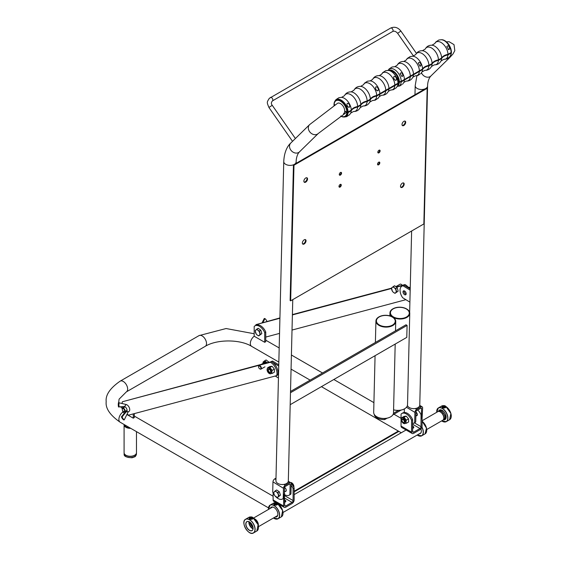 <?xml version="1.0" encoding="UTF-8"?>
<svg xmlns="http://www.w3.org/2000/svg" width="561" height="561" viewBox="0 0 561 561"><rect width="100%" height="100%" fill="white"/><g stroke="black" fill="none" stroke-linecap="round" stroke-linejoin="round"><path stroke-width="0.84" d="M294.146 491.843L398.885 431.374M294.146 491.233L398.359 431.065M443.807 417.875A4.712 2.721 -120 0 0 443.814 417.777A4.712 2.721 -120 0 0 440.483 412.012A4.712 2.721 -120 0 0 440.392 411.963M426.725 429.523L442.783 420.245A4.958 2.861 -120 0 0 443.814 417.98A4.958 2.861 -120 0 0 440.308 411.907L440.308 411.907A4.958 2.861 -120 0 0 437.825 411.662L422.082 420.757M254.294 518.673A4.958 2.861 60 0 1 254.883 518.96A4.958 2.861 60 0 1 258.341 525.685M273.116 492.909L273.116 499.935A2.973 1.718 120 0 0 273.726 501.296L276.391 502.831M273.116 499.935L283.628 506.008A2.973 1.718 120 0 0 284.245 507.368A2.973 1.718 120 0 0 285.731 507.221L292.043 503.582A2.973 1.718 120 0 0 294.146 499.935L294.146 488.021L293.094 488.624L293.094 500.545A1.487 0.856 120 0 1 292.043 502.368L285.731 506.008A1.487 0.856 120 0 1 284.988 506.085A1.487 0.856 120 0 1 284.679 505.398L284.378 493.652M283.628 506.008L283.628 494.087M284.399 492.874A8.92 5.154 60 0 1 284.679 493.484M294.146 488.021A8.92 5.154 -120 0 0 291.173 483.54M285.598 501.758A2.23 1.29 0 0 0 284.679 501.232M293.094 488.624A8.92 5.154 -120 0 0 291.152 485.335M284.679 502.284A2.23 1.29 0 0 0 285.205 502.06A2.23 1.29 0 0 0 285.858 501.148A2.23 1.29 0 0 0 284.679 500.012M401.052 426.072L411.564 432.145L411.564 420.224A8.92 5.154 60 0 0 401.844 413.492A8.92 5.154 60 0 0 401.052 414.151L401.052 426.072A2.973 1.718 120 0 0 401.662 427.433L412.181 433.506A2.973 1.718 120 0 0 413.667 433.358L419.979 429.719A2.973 1.718 120 0 0 422.082 426.072L422.082 414.151M421.43 414.53L421.031 414.761L421.031 426.683A1.487 0.856 120 0 1 419.979 428.499L413.667 432.145A1.487 0.856 120 0 1 412.924 432.215A1.487 0.856 120 0 1 412.615 431.535L412.615 419.621L411.564 420.224M411.564 432.145A2.973 1.718 120 0 0 412.181 433.506M401.844 413.492L402.896 412.882A8.92 5.154 60 0 1 412.615 419.621M413.534 427.896A2.23 1.29 0 0 0 412.615 427.37M416.248 415.743A2.23 1.29 -120 0 0 416.886 415.659A2.23 1.29 -120 0 0 417.265 413.997A2.23 1.29 -120 0 0 415.96 412.033M421.031 414.761A8.92 5.154 -120 0 0 417.749 409.979M412.615 428.422A2.23 1.29 0 0 0 413.141 428.197A2.23 1.29 0 0 0 413.794 427.286A2.23 1.29 0 0 0 412.615 426.15M126.919 414.523L133.259 418.183L134.31 417.573L134.31 413.611M122.747 410.764L122.747 412.111L124.444 413.092M133.259 418.183L133.259 413.892M122.747 407.777L122.747 408.191M129.886 427.84A5.701 3.289 180 0 1 126.246 426.886A5.701 3.289 180 0 1 124.591 424.782M130.145 427.987A5.947 3.436 180 0 1 124.332 424.635M126.337 426.935A5.456 3.149 180 0 1 124.837 424.922M125.987 455.266A5.947 3.436 0 0 0 126.071 455.315A5.947 3.436 0 0 0 134.486 455.315A5.947 3.436 0 0 0 134.57 455.266M130.727 428.323A6.199 3.576 180 0 1 125.895 427.286A6.199 3.576 180 0 1 124.086 424.761L124.086 452.685A6.199 3.576 0 0 0 125.895 455.216L125.895 455.216A6.199 3.576 0 0 0 134.661 455.216A6.199 3.576 0 0 0 136.477 452.685L136.477 431.647M264.701 342.294L265.753 341.684L265.753 332.014A8.92 5.154 -120 0 0 256.019 325.254L254.967 325.857A8.92 5.154 -120 0 0 254.182 326.509L254.182 336.221L264.701 342.294L264.701 332.624L265.753 332.014M264.701 332.624A8.92 5.154 -120 0 0 254.967 325.857M253.088 528.679A5.4 3.121 60 0 1 252.892 528.574A5.4 3.121 60 0 1 249.07 521.954A5.4 3.121 60 0 1 249.07 521.73M252.927 528.588A5.505 3.177 60 0 1 249.07 521.912M253.116 528.259A5.182 2.987 -120 0 0 249.456 521.912A5.182 2.987 -120 0 0 245.788 524.03A5.182 2.987 -120 0 0 249.456 530.369A5.182 2.987 -120 0 0 253.116 528.259M249.491 521.933A5.084 2.931 -120 0 0 246.98 521.702A5.084 2.931 -120 0 0 245.928 524.03A5.084 2.931 -120 0 0 248.151 529.142A5.084 2.931 -120 0 0 252.064 530.503A5.084 2.931 -120 0 0 253.116 528.217M253.067 528.841A5.084 2.931 60 0 1 248.874 522.326A5.084 2.931 60 0 1 248.923 521.667M258.158 524.907A4.881 2.819 -120 0 0 254.883 519.227M136.386 453.288A6.15 3.548 180 0 1 130.278 456.437A6.15 3.548 180 0 1 124.17 453.288M274.027 507.509A5.4 3.121 -120 0 0 271.356 507.256A5.4 3.121 -120 0 0 270.507 508.266M275.465 516.849A5.4 3.121 -120 0 0 276.762 516.618A5.4 3.121 -120 0 0 277.877 514.185M271.573 507.151A5.4 3.121 -120 0 0 270.928 508.021M275.886 516.611A5.4 3.121 -120 0 0 276.966 516.478M275.276 516.962A5.505 3.177 -120 0 0 277.877 514.227A5.505 3.177 -120 0 0 273.992 507.488A5.505 3.177 -120 0 0 270.318 508.371M272.863 507.053A5.084 2.931 -120 0 0 271.938 507.291A5.084 2.931 -120 0 0 271.447 507.726M276.398 516.309A5.084 2.931 -120 0 0 277.022 516.092A5.084 2.931 -120 0 0 277.688 515.419M276.994 503.105A1.985 1.143 180 0 1 277.141 503.182L276.875 503.028A1.606 0.926 180 0 1 276.875 504.332A1.606 0.926 180 0 1 274.61 504.332A1.606 0.926 180 0 1 274.61 503.028A1.606 0.926 180 0 1 276.875 503.028L277.141 503.182A1.985 1.143 180 0 1 277.723 503.988A1.985 1.143 180 0 1 275.739 505.138A1.985 1.143 180 0 1 273.761 503.988A1.985 1.143 180 0 1 274.343 503.182A1.985 1.143 180 0 1 274.49 503.105M275.444 504.318L274.638 503.855L274.932 503.21L276.846 503.512L276.552 504.15L275.444 504.318M274.932 504.023L274.932 503.21M276.04 504.227L276.04 503.042M252.457 517.27A1.985 1.143 180 0 1 252.611 517.347L252.338 517.193A1.606 0.926 180 0 1 252.338 518.497A1.606 0.926 180 0 1 250.073 518.497A1.606 0.926 180 0 1 250.073 517.193A1.606 0.926 180 0 1 252.338 517.193L252.611 517.347A1.985 1.143 180 0 1 253.186 518.154A1.985 1.143 180 0 1 251.209 519.304A1.985 1.143 180 0 1 249.224 518.154A1.985 1.143 180 0 1 249.806 517.347A1.985 1.143 180 0 1 249.954 517.27M250.907 518.483L250.101 518.02L250.395 517.382L252.31 517.677L252.015 518.315L250.907 518.483M250.395 518.189L250.395 517.382M251.503 518.392L251.503 517.207M442.271 410.372A5.4 3.121 -120 0 0 439.6 410.126A5.4 3.121 -120 0 0 438.709 411.241M443.59 419.698A5.4 3.121 -120 0 0 445.006 419.481A5.4 3.121 -120 0 0 446.121 417.047M439.824 410.014A5.4 3.121 -120 0 0 439.123 411.003M444.003 419.453A5.4 3.121 -120 0 0 445.21 419.348M443.407 419.803A5.505 3.177 -120 0 0 446.128 417.089A5.505 3.177 -120 0 0 442.236 410.35A5.505 3.177 -120 0 0 438.527 411.346M445.7 417.026A5.182 2.987 60 0 1 445.161 416.662M442.124 411.402A5.182 2.987 60 0 1 442.075 410.743M446.121 417.237A5.084 2.931 60 0 1 445.672 417.005A5.084 2.931 60 0 1 445.161 416.669M442.11 411.395A5.084 2.931 60 0 1 442.075 410.785A5.084 2.931 60 0 1 442.103 410.28M441.107 409.923A5.084 2.931 -120 0 0 440.182 410.161A5.084 2.931 -120 0 0 439.515 410.841M444.34 419.2A5.084 2.931 -120 0 0 445.266 418.962A5.084 2.931 -120 0 0 445.932 418.282M419.425 433.737A5.182 2.987 -120 0 0 421.36 431.121A5.182 2.987 -120 0 0 420.932 428.899M419.691 433.583A5.084 2.931 -120 0 0 420.308 433.365A5.084 2.931 -120 0 0 421.36 431.079M445.238 405.968A1.985 1.143 180 0 1 445.392 406.045L445.118 405.891A1.606 0.926 180 0 1 445.118 407.202A1.606 0.926 180 0 1 442.853 407.202A1.606 0.926 180 0 1 442.853 405.891A1.606 0.926 180 0 1 445.118 405.891L445.392 406.045A1.985 1.143 180 0 1 445.967 406.858A1.985 1.143 180 0 1 443.989 408.001A1.985 1.143 180 0 1 442.005 406.858A1.985 1.143 180 0 1 442.587 406.045A1.985 1.143 180 0 1 442.734 405.968M443.688 407.181L442.881 406.718L443.176 406.08L445.09 406.374L444.796 407.013L443.688 407.181M443.176 406.886L443.176 406.08M444.284 407.09L444.284 405.905M438.513 411.444A4.881 2.819 60 0 1 443.674 416.178A4.881 2.819 60 0 1 443.316 419.768M414.979 94.732L415.196 85.679A6.199 3.675 -178.6 0 0 417.012 88.358A6.199 3.675 -178.6 0 0 423.723 89.276A6.199 3.675 -178.6 0 0 427.587 85.98L419.761 405.126A6.199 3.675 -178.6 0 1 415.897 408.415A6.199 3.675 -178.6 0 1 409.186 407.503A6.199 3.675 -178.6 0 1 407.44 405.421M292.765 299.63L288.319 481.015A6.199 3.675 -178.6 0 1 282.036 484.536A6.199 3.675 -178.6 0 1 275.928 480.707L283.754 161.561C284.287 150.453 288.473 145.054 290.794 143.02A6.199 5.007 -134.3 0 0 291.545 150.951A6.199 5.007 -134.3 0 0 299.455 151.884L298.403 153.16C296.138 156.975 296.103 161.491 296.145 161.87A6.199 3.675 -178.6 0 1 289.862 165.39A6.199 3.675 -178.6 0 1 283.754 161.561M404.25 412.475L404.334 408.92M415.308 408.527L416.718 409.39A2.475 1.388 121.4 0 0 414.916 412.398L414.67 422.552L415.722 421.942L415.967 411.788A0.989 0.554 121.4 0 1 416.69 410.589L420.897 408.163A0.989 0.554 121.4 0 1 421.395 408.113A0.989 0.554 121.4 0 1 421.577 408.555L421.325 418.702M419.74 405.365L422.167 406.844A2.475 1.388 121.4 0 1 422.629 407.945L422.082 418.275M422.167 406.844A2.475 1.388 121.4 0 0 420.925 406.963L416.718 409.39M416.599 415.54A2.23 1.29 -120 0 0 417.047 415.533M414.67 422.552A8.92 5.154 60 0 1 413.969 423.106A8.92 5.154 60 0 1 412.615 423.513M415.722 421.942A8.92 5.154 60 0 1 415.021 422.496L413.969 423.106M290.191 404.691L406.788 337.378L407.083 325.408L406.031 324.77L290.514 391.459M407.083 325.408L290.486 392.728M393.577 409.839A9.663 5.736 1.4 0 0 404.039 409.074A9.663 5.736 1.4 0 0 404.123 409.032M406.522 309.09A9.418 5.589 -178.6 0 1 409.278 313.164A9.418 5.589 -178.6 0 1 399.72 318.522A9.418 5.589 -178.6 0 1 390.442 312.701A9.418 5.589 -178.6 0 1 396.318 307.701A9.418 5.589 -178.6 0 1 406.522 309.09M406.697 308.992A9.663 5.736 -178.6 0 1 406.557 317.175A9.663 5.736 -178.6 0 1 392.77 316.72A9.663 5.736 -178.6 0 1 393.429 308.55A9.663 5.736 -178.6 0 1 406.494 308.873A9.663 5.736 -178.6 0 1 406.697 308.992M393.577 409.796A9.916 5.883 1.4 0 0 404.208 408.983A9.916 5.883 1.4 0 0 407.524 404.733L409.768 313.375A9.916 5.883 -178.6 0 1 399.713 319.013A9.916 5.883 -178.6 0 1 389.944 312.891A9.916 5.883 -178.6 0 1 393.261 308.634A9.916 5.883 -178.6 0 1 393.345 308.592M406.578 308.922A9.916 5.883 -178.6 0 1 406.662 308.964A9.916 5.883 -178.6 0 1 406.865 309.09A9.916 5.883 -178.6 0 1 409.768 313.375M374.173 414.256A9.418 5.589 1.4 0 0 384.727 419.544L387.076 418.19M384.755 418.492L384.727 419.544M392.826 414.867L401.094 410.091M393.457 413.324L398.499 410.414M376.873 416.802A9.663 5.736 1.4 0 0 376.95 416.851A9.663 5.736 1.4 0 0 390.014 417.167A9.663 5.736 1.4 0 0 390.098 417.125M392.497 317.182A9.418 5.589 -178.6 0 1 395.253 321.264A9.418 5.589 -178.6 0 1 385.702 326.614A9.418 5.589 -178.6 0 1 376.424 320.801A9.418 5.589 -178.6 0 1 382.3 315.794A9.418 5.589 -178.6 0 1 392.497 317.182M392.672 317.084A9.663 5.736 -178.6 0 1 392.539 325.268A9.663 5.736 -178.6 0 1 378.745 324.812A9.663 5.736 -178.6 0 1 379.411 316.642A9.663 5.736 -178.6 0 1 392.476 316.965A9.663 5.736 -178.6 0 1 392.672 317.084M375.071 355.688L373.682 412.342A9.916 5.883 1.4 0 0 376.585 416.634A9.916 5.883 1.4 0 0 376.789 416.753A9.916 5.883 1.4 0 0 390.19 417.082A9.916 5.883 1.4 0 0 393.506 412.826L395.189 344.075M392.553 317.014A9.916 5.883 -178.6 0 1 392.637 317.063A9.916 5.883 -178.6 0 1 392.847 317.182A9.916 5.883 -178.6 0 1 395.743 321.474A9.916 5.883 -178.6 0 1 385.688 327.105A9.916 5.883 -178.6 0 1 375.926 320.983A9.916 5.883 -178.6 0 1 379.243 316.734A9.916 5.883 -178.6 0 1 379.327 316.692M410.217 288.936L404.081 285.191A8.92 5.154 -120 0 0 402.938 285.577L401.886 286.187A8.92 5.154 -120 0 0 402.7 297.751L409.888 302.134M410.182 290.163L403.029 285.801L404.081 285.191M403.029 285.801A8.92 5.154 -120 0 0 401.886 286.187M403.022 291.881A2.23 1.29 -120 0 0 403.969 294.16A2.23 1.29 -120 0 0 405.708 294.777A2.23 1.29 -120 0 0 405.708 292.204A2.23 1.29 -120 0 0 403.478 290.914A2.23 1.29 -120 0 0 403.022 291.881M404.067 291.278A2.23 1.29 -120 0 0 406.108 294.245A2.23 1.29 -120 0 1 404.53 292.884A2.23 1.29 -120 0 1 404.137 290.836A2.23 1.29 -120 0 0 404.067 291.278M274.504 495.216A8.92 5.154 60 0 1 272.716 492.032L272.969 481.878L283.473 488.287A2.475 1.388 121.4 0 1 285.276 485.279L289.483 482.853A2.475 1.388 121.4 0 1 290.724 482.726A2.475 1.388 121.4 0 1 291.187 483.834L290.942 493.989L289.89 494.592L290.135 484.438A0.989 0.554 121.4 0 0 289.953 483.996A0.989 0.554 121.4 0 0 289.455 484.045L285.247 486.478A0.989 0.554 121.4 0 0 284.525 487.677L284.28 497.831M275.991 478.161L274.764 478.87A2.475 1.388 121.4 0 0 272.969 481.878M283.473 488.287L283.228 498.434L283.628 498.203M284.679 494.676A8.92 5.154 -120 0 0 289.188 495.146L290.24 494.543A8.92 5.154 -120 0 0 290.942 493.989M285.163 491.429A2.23 1.29 -120 0 0 285.794 491.345A2.23 1.29 -120 0 0 286.11 489.473A2.23 1.29 -120 0 0 284.546 487.523M289.188 495.146A8.92 5.154 -120 0 0 289.89 494.592M283.228 498.434A8.92 5.154 60 0 1 282.534 498.988A8.92 5.154 60 0 1 275.689 496.639M278.775 364.825L272.639 361.081A8.92 5.154 -120 0 0 271.496 361.466L270.893 361.817M278.74 366.053L271.587 361.691L272.639 361.081M275.192 376.038L278.452 378.023M427.173 88.315L426.648 87.993L293.452 164.892L290.128 300.528L290.654 300.85L423.85 223.951L427.173 88.315L293.978 165.215L293.452 164.892M293.978 165.215L290.654 300.85M378.71 162.206A1.613 0.905 121.4 0 0 377.539 164.163A1.613 0.905 121.4 0 0 377.841 164.878A1.613 0.905 121.4 0 0 379.453 163.973A1.613 0.905 121.4 0 0 379.517 162.129A1.613 0.905 121.4 0 0 378.71 162.206M340.155 184.471A1.613 0.905 121.4 0 0 338.984 186.42A1.613 0.905 121.4 0 0 339.286 187.143A1.613 0.905 121.4 0 0 340.899 186.238A1.613 0.905 121.4 0 0 340.962 184.387A1.613 0.905 121.4 0 0 340.155 184.471M340.45 172.5A1.613 0.905 121.4 0 0 339.279 174.457A1.613 0.905 121.4 0 0 339.58 175.172A1.613 0.905 121.4 0 0 341.193 174.268A1.613 0.905 121.4 0 0 341.256 172.423A1.613 0.905 121.4 0 0 340.45 172.5M379.005 150.243A1.613 0.905 121.4 0 0 377.834 152.192A1.613 0.905 121.4 0 0 378.135 152.915A1.613 0.905 121.4 0 0 379.748 152.003A1.613 0.905 121.4 0 0 379.811 150.159A1.613 0.905 121.4 0 0 379.005 150.243M402.384 183.145A2.602 1.459 121.4 0 0 400.498 186.301A2.602 1.459 121.4 0 0 400.982 187.465A2.602 1.459 121.4 0 0 403.583 186A2.602 1.459 121.4 0 0 403.689 183.019A2.602 1.459 121.4 0 0 402.384 183.145M304.244 239.806A2.602 1.459 121.4 0 0 302.351 242.969A2.602 1.459 121.4 0 0 302.842 244.126A2.602 1.459 121.4 0 0 305.443 242.668A2.602 1.459 121.4 0 0 305.549 239.68A2.602 1.459 121.4 0 0 304.244 239.806M305.759 177.977A2.602 1.459 121.4 0 0 303.873 181.133A2.602 1.459 121.4 0 0 304.357 182.29A2.602 1.459 121.4 0 0 306.958 180.831A2.602 1.459 121.4 0 0 307.063 177.851A2.602 1.459 121.4 0 0 305.759 177.977M403.906 121.316A2.602 1.459 121.4 0 0 402.013 124.472A2.602 1.459 121.4 0 0 402.496 125.629A2.602 1.459 121.4 0 0 405.098 124.17A2.602 1.459 121.4 0 0 405.21 121.183A2.602 1.459 121.4 0 0 403.906 121.316M379.208 162.052A1.613 0.905 -58.6 0 1 378.927 163.651A1.613 0.905 -58.6 0 1 377.63 164.639M340.653 184.31A1.613 0.905 -58.6 0 1 340.373 185.915A1.613 0.905 -58.6 0 1 339.075 186.897M340.941 172.339A1.613 0.905 -58.6 0 1 340.667 173.945A1.613 0.905 -58.6 0 1 339.37 174.927M379.502 150.082A1.613 0.905 -58.6 0 1 379.222 151.687A1.613 0.905 -58.6 0 1 377.925 152.669M403.401 182.907A2.602 1.459 -58.6 0 1 403.057 185.684A2.602 1.459 -58.6 0 1 400.75 187.255M305.254 239.575A2.602 1.459 -58.6 0 1 304.918 242.345A2.602 1.459 -58.6 0 1 302.603 243.916M306.769 177.739A2.602 1.459 -58.6 0 1 306.432 180.509A2.602 1.459 -58.6 0 1 304.125 182.08M404.916 121.078A2.602 1.459 -58.6 0 1 404.572 123.848A2.602 1.459 -58.6 0 1 402.265 125.419M337.491 103.315A5.996 3.464 60 0 1 342.168 104.977A5.996 3.464 60 0 1 344.727 111.092L346.824 112.656L348.065 112.586A9.754 5.631 60 0 1 343.984 116.997L343.823 116.997A9.439 5.449 -120 0 0 347.364 112.726M347.378 112.165A9.439 5.449 -120 0 0 342.28 101.807A9.439 5.449 -120 0 0 334.805 101.373L334.882 101.239A9.754 5.631 60 0 1 342.589 101.12A9.754 5.631 60 0 1 348.079 112.025L346.838 112.095L344.727 111.092A5.996 3.464 60 0 1 343.486 113.701M335.113 104.949L334.153 104.36A8.976 5.182 60 0 1 340.667 101.282A8.976 5.182 60 0 1 346.838 112.095M338.935 97.705L336.011 99.599M349.629 106.899C348.136 107.453 347.238 106.569 346.922 104.255L347.35 103.301C348.809 103.42 349.608 104.416 349.748 106.288L349.629 106.899M348.079 112.025L351.256 110.187C352.364 108.35 354.482 107.13 357.609 106.52L360.786 104.69C361.894 102.845 364.012 101.625 367.139 101.022L370.316 99.185C371.424 97.348 373.542 96.12 376.669 95.517L397.987 83.21L398.752 81.752M379.853 93.68A9.754 5.631 60 0 0 370.155 80.868L367.511 81.198L364.601 83.091M378.212 90.419C376.719 90.931 375.814 90.041 375.512 87.747L375.947 86.794C377.406 86.913 378.205 87.902 378.338 89.781L378.212 90.419M397.987 83.21A9.754 5.631 60 0 0 388.296 70.398L385.652 70.721L382.742 72.614M396.354 79.943C394.86 80.454 393.955 79.564 393.654 77.271L394.081 76.317C395.547 76.436 396.339 77.432 396.48 79.304L396.354 79.943M334.167 105.58A8.976 5.182 60 0 1 334.139 104.921L334.672 105.244M349.433 114.795L346.614 116.674L349.433 114.795M397.973 83.771A9.754 5.631 60 0 1 397.398 86.156L397.735 85.679A9.011 5.203 60 0 0 398.815 82.663L397.973 83.771L376.662 96.078C373.528 96.681 371.41 97.902 370.302 99.746L367.125 101.576C363.998 102.179 361.88 103.406 360.772 105.244L357.595 107.081C354.468 107.684 352.35 108.904 351.242 110.748L348.065 112.586M378.016 98.287L375.211 100.167L378.016 98.287M396.157 87.818L393.345 89.69L396.157 87.818M345.758 111.436L345.281 111.716M451.275 52.348L451.381 52.671A9.439 5.449 60 0 1 450.623 55.336L450.546 55.476A9.754 5.631 -120 0 0 451.121 53.085L451.247 52.334M448.541 57.573L446.493 59.01L448.541 57.573M451.121 53.085L447.944 54.915C444.817 55.525 442.699 56.745 441.591 58.589L438.414 60.42C435.287 61.023 433.169 62.25 432.061 64.087L428.885 65.925C425.757 66.528 423.639 67.748 422.531 69.592L401.213 81.899L398.738 82.306M419.972 74.066L417.903 75.518L419.972 74.066M401.83 84.543L399.762 85.987L401.83 84.543M388.464 70.398A9.011 5.203 -120 0 1 395.379 72.783A9.011 5.203 -120 0 1 399.348 81.808L401.227 81.338L422.545 69.031C423.646 67.194 425.764 65.974 428.899 65.364L432.075 63.533C433.176 61.689 435.294 60.469 438.429 59.859L441.605 58.028C442.706 56.191 444.831 54.964 447.959 54.361L451.135 52.524L451.289 51.787M448.73 49.684L446.801 46.591C448.099 45.153 449.045 45.834 449.627 48.625L448.73 49.684M451.135 52.524A9.754 5.631 -120 0 0 441.444 39.712L438.8 40.034L435.89 41.928M420.168 66.198L418.204 63.098C419.509 61.661 420.455 62.341 421.031 65.132L420.168 66.198M410.217 56.549L407.3 58.435M402.027 76.668L400.07 73.568C401.367 72.138 402.314 72.811 402.896 75.602L402.027 76.668M404.404 79.508A9.754 5.631 -120 0 0 394.713 66.696L392.069 67.018L389.159 68.912M264.89 318.592L264.224 318.55L262.162 322.659M262.948 322.449L264.967 318.599A8.808 6.641 -84.3 0 1 266.966 321.383M279.918 318.255L255.977 324.637A8.92 5.154 -120 0 0 255.746 325.408M255.977 324.637L279.925 317.926M265.753 337.07L279.546 333.395M292.022 330.064L405.891 299.693M408.913 288.144A8.92 5.154 -120 0 0 405 284.567L397.244 286.636M404.004 285.205A8.92 5.154 -120 0 0 403.948 285.17L405 284.567M391.515 288.158L292.4 314.595M403.948 285.17L396.459 287.169M391.543 288.48L292.393 314.924M405.273 291.594A2.23 1.29 -120 0 0 406.017 292.884M394.628 285.752L393.184 286.587L394.278 287.709A3.219 1.858 -120 0 0 392.139 287.393A3.219 1.858 -120 0 0 391.76 289.764A3.219 1.858 -120 0 0 393.513 292.456A3.219 1.858 -120 0 0 395.652 292.772A3.219 1.858 -120 0 0 396.031 290.402A3.219 1.858 -120 0 0 394.278 287.709L395.778 288.592L396.69 291.972L395.014 293.34L393.513 292.456L392.42 291.334L391.508 287.961L394.628 285.752L397.223 287.758L395.778 288.592L397.223 287.758L398.135 291.138L395.014 293.34M402.195 285.311A1.648 0.954 -120 0 0 401.36 284.427A1.648 0.954 -120 0 0 401.248 284.371M402.118 285.332A1.985 1.143 -120 0 0 401.122 284.287A1.985 1.143 -120 0 0 400.133 284.189L396.164 286.482A1.985 1.143 -120 0 0 396.052 286.566M397.553 286.874A1.985 1.143 -120 0 0 396.164 286.482M396.922 286.72A1.985 1.143 -120 0 0 395.926 286.622L395.821 286.678M403.254 419.733A1.648 0.954 60 0 1 404.313 421.746A1.648 0.954 60 0 1 403.156 422.363A1.648 0.954 60 0 1 401.985 420.343A1.648 0.954 60 0 1 403.254 419.733M401.992 420.217A1.985 1.143 60 0 1 401.985 420.07A1.985 1.143 60 0 1 402.398 419.158A1.985 1.143 60 0 1 403.513 419.333A1.985 1.143 60 0 1 404.705 421.087A1.985 1.143 60 0 1 404.383 422.594A1.985 1.143 60 0 1 403.387 422.496A1.985 1.143 60 0 1 403.268 422.419M415.96 412.23A1.985 1.143 60 0 1 417.096 413.976A1.985 1.143 60 0 1 416.76 415.449L415.869 415.96M417.335 414.888A1.985 1.143 60 0 1 416.998 415.308A1.985 1.143 60 0 1 416.872 415.364M258.214 328.297L256.77 329.132L257.871 330.198A3.219 1.858 -120 0 0 255.767 329.987A3.219 1.858 -120 0 0 255.465 332.421A3.219 1.858 -120 0 0 257.275 335.071A3.219 1.858 -120 0 0 259.378 335.282A3.219 1.858 -120 0 0 259.68 332.848A3.219 1.858 -120 0 0 257.871 330.198L259.378 331.032L260.388 334.419L258.782 335.906L257.275 335.071L256.174 333.998L255.171 330.611L258.214 328.297L260.823 330.205L259.378 331.032L260.823 330.205L261.826 333.592L258.782 335.906M404.25 423.52L406.48 423.197L408.632 421.956L408.534 418.871L406.213 416.101L403.983 416.43L401.837 417.665L401.403 418.758A3.149 1.816 60 0 1 403.829 418.464A3.149 1.816 60 0 1 405.729 422.005A3.149 1.816 60 0 1 404.229 423.66A3.149 1.816 60 0 1 401.928 421.718A3.149 1.816 60 0 1 401.403 418.758M408.534 418.871L406.388 420.112L405.869 421.984L406.48 423.197M406.388 420.112L404.067 417.342L406.213 416.101M404.067 417.342L401.837 417.665M402.454 419.13A1.985 1.143 60 0 1 403.506 419.193A1.985 1.143 60 0 1 404.902 421.563A1.985 1.143 60 0 1 404.902 421.62A1.985 1.143 60 0 1 404.439 422.559M410.238 288.01A3.149 1.816 -120 0 0 408.78 287.162L408.464 287.555M408.829 287.344L410.231 288.109M264.469 363.528L271.454 361.67L270.402 362.273A8.92 5.154 60 0 1 276.608 375.66L128.637 415.126A8.92 5.154 60 0 1 127.123 414.116M271.454 361.67A8.92 5.154 60 0 1 277.66 375.05L276.608 375.66M125.201 412.174A8.92 5.154 60 0 1 124.766 411.599M123.497 406.613A2.973 1.718 60 0 0 123.161 406.914A2.973 1.718 60 0 0 122.873 408.113A8.92 5.154 60 0 1 122.417 406.711M122.067 403.45A8.92 5.154 60 0 1 122.438 401.739L270.402 362.273M261.209 364.398L122.438 401.739M276.699 489.984L275.255 490.819L276.363 491.822A3.219 1.858 -120 0 0 274.294 491.745A3.219 1.858 -120 0 0 274.098 494.255A3.219 1.858 -120 0 0 275.963 496.836A3.219 1.858 -120 0 0 278.032 496.92A3.219 1.858 -120 0 0 278.228 494.409A3.219 1.858 -120 0 0 276.363 491.822L277.877 492.593L278.985 495.994L277.478 497.607L280.43 495.16L279.315 491.766L276.699 489.984L275.255 490.819L273.747 492.439L274.098 494.255L274.855 495.833L277.478 497.607M279.315 491.766L277.877 492.593L279.315 491.766M280.43 495.16L278.985 495.994L280.43 495.16M124.507 410.189A1.648 0.954 60 0 1 123.434 411.423A1.648 0.954 60 0 1 122.27 409.411A1.648 0.954 60 0 1 123.21 408.632A1.648 0.954 60 0 1 124.507 410.189M122.277 409.278A1.985 1.143 60 0 1 122.27 409.13A1.985 1.143 60 0 1 122.677 408.226A1.985 1.143 60 0 1 124.97 410.07A1.985 1.143 60 0 1 124.661 411.662A1.985 1.143 60 0 1 123.672 411.564A1.985 1.143 60 0 1 123.546 411.486M293.824 487.327A3.149 1.816 -120 0 0 293.915 486.562A3.149 1.816 -120 0 0 290.963 482.516L290.766 482.755M290.942 482.656L293.263 485.419L292.863 485.651M293.88 486.639L293.263 485.419M119.156 402.728L118.448 402.749A8.808 6.641 95.7 0 0 118.483 406.879L124.507 406.55A2.973 1.718 60 0 1 126.919 409.383A2.973 1.718 60 0 1 126.092 411.893L125.447 411.83A2.973 1.718 60 0 1 124.858 411.55M124.507 406.55L126.197 404.509A3.962 2.286 60 0 1 129.521 408.296A3.962 2.286 60 0 1 128.357 411.669A3.962 2.286 60 0 1 128.322 411.669L126.092 411.893M125.454 411.865L121.435 416.851A8.808 6.641 95.7 0 0 123.504 419.803L124.247 419.859L128.322 411.669M126.197 404.509L119.093 402.812A8.808 6.641 95.7 0 0 119.128 406.949M119.177 407.02L118.539 406.956L119.177 407.02M118.448 402.749L119.093 402.812M126.106 411.928L122.088 416.914A8.808 6.641 95.7 0 0 124.156 419.873M121.435 416.851L122.088 416.914M263.263 363.212L262.983 362.161L264.659 360.793L267.239 362.792M264.659 360.793L266.103 359.959L264.659 360.793M268.698 361.964L267.281 362.778L268.698 361.964L266.103 359.959M260.851 367.686A1.648 0.954 60 0 1 259.757 368.872A1.648 0.954 60 0 1 258.593 366.852A1.648 0.954 60 0 1 259.547 366.088A1.648 0.954 60 0 1 260.851 367.686M258.593 366.726A1.985 1.143 60 0 1 258.593 366.578A1.985 1.143 60 0 1 259 365.674A1.985 1.143 60 0 1 261.307 367.588A1.985 1.143 60 0 1 260.984 369.11A1.985 1.143 60 0 1 259.995 369.012A1.985 1.143 60 0 1 259.869 368.928M259 365.674L262.969 363.381A1.985 1.143 60 0 1 264.448 363.865M263.095 363.325A1.985 1.143 60 0 1 263.207 363.248A1.985 1.143 60 0 1 264.743 363.78M269.974 373.626L272.246 373.402L274.392 372.16L274.371 369.11L272.085 366.291L269.813 366.522L267.667 367.757L267.197 368.907A3.149 1.816 60 0 1 269.659 368.633A3.149 1.816 60 0 1 271.524 372.224A3.149 1.816 60 0 1 270.023 373.808A3.149 1.816 60 0 1 267.723 371.866A3.149 1.816 60 0 1 267.197 368.907M274.371 369.11L272.225 370.351L271.664 372.202L272.246 373.402M272.225 370.351L269.932 367.532L272.085 366.291M269.932 367.532L267.667 367.757M270.697 371.62A1.648 0.954 60 0 1 270.36 372.252A1.648 0.954 60 0 1 268.712 371.298A1.648 0.954 60 0 1 268.712 369.397A1.648 0.954 60 0 1 269.42 369.418M270.704 371.754A1.985 1.143 60 0 1 270.704 371.768A1.985 1.143 60 0 1 269.301 372.574A1.985 1.143 60 0 1 267.899 370.148A1.985 1.143 60 0 1 269.301 369.341A1.985 1.143 60 0 1 270.704 371.754M122.775 412.125A6.199 3.576 120 0 0 118.89 419.397A6.199 3.576 120 0 0 120.173 422.23L268.495 507.866M118.659 402.679L119.086 399.166L126.365 391.88A6.199 3.576 -120 0 0 126.365 384.72A6.199 3.576 -120 0 0 120.173 381.143C110.047 388.177 105.391 395.021 106.183 401.69C105.391 408.359 110.047 415.203 120.173 422.23M126.365 391.88L205.235 346.347A6.199 3.576 -120 0 0 205.235 339.188A6.199 3.576 -120 0 0 199.036 335.611L120.173 381.143M205.235 346.347C216.672 339.16 240.171 339.16 251.616 346.347A6.199 3.576 -60 0 1 250.578 341.698A6.199 3.576 -60 0 1 254.217 336.242M284.679 495.686L293.094 500.545M284.679 498.119L292.043 502.368M284.679 505.398L285.731 506.008M414.404 422.854L421.031 426.683M412.615 424.249L419.979 428.499M412.615 431.535L413.667 432.145M249.491 532.536A7.903 4.565 -120 0 0 253.474 532.95L256.84 531.008A7.903 4.565 60 0 0 258.095 524.816A7.903 4.565 60 0 0 253.109 517.838A7.805 4.509 60 0 1 258.481 527.347M250.746 516.962A7.903 4.565 60 0 0 248.937 517.312L245.571 519.255C240.185 521.828 248.551 536.323 253.474 532.95A7.903 4.565 -120 0 0 255.115 529.332A7.903 4.565 -120 0 0 251.665 521.372A7.903 4.565 -120 0 0 245.571 519.255A7.903 4.565 -120 0 0 243.93 522.873A7.903 4.565 -120 0 0 243.93 522.915M254.975 529.332A7.805 4.509 -120 0 0 246.693 519.03A7.805 4.509 -120 0 0 246.693 530.068A7.805 4.509 -120 0 0 254.975 529.332M250.248 522.473A4.137 2.391 -120 0 0 250.465 523.729A4.137 2.391 -120 0 0 253.032 527.291M136.428 453.134L136.428 454.059A6.15 3.548 180 0 1 130.278 457.608A6.15 3.548 180 0 1 124.135 454.059L124.135 453.134M273.452 518.013A7.805 4.509 -120 0 0 279.511 515.166A7.805 4.509 -120 0 0 273.719 505.454A7.805 4.509 -120 0 0 268.495 509.423M283.017 513.182A7.805 4.509 60 0 0 277.646 503.666A7.903 4.565 60 0 1 283.017 513.224A7.903 4.565 60 0 1 281.377 516.842L278.011 518.785A7.903 4.565 -120 0 0 279.651 515.166A7.903 4.565 -120 0 0 276.201 507.207A7.903 4.565 -120 0 0 270.107 505.089A7.903 4.565 -120 0 0 268.467 508.75M274.027 518.371A7.903 4.565 -120 0 0 278.011 518.785L273.424 518.027M268.474 509.437L270.107 505.089L273.473 503.147A7.903 4.565 60 0 1 275.283 502.796M442.271 421.234A7.903 4.565 -120 0 0 446.254 421.648L441.675 420.89A7.805 4.509 -120 0 0 447.755 418.029A7.805 4.509 -120 0 0 441.963 408.317A7.805 4.509 -120 0 0 436.738 412.293M451.261 416.045A7.805 4.509 60 0 0 445.89 406.536A7.903 4.565 60 0 1 451.261 416.087A7.903 4.565 60 0 1 449.62 419.705L446.254 421.648A7.903 4.565 -120 0 0 447.895 418.029A7.903 4.565 -120 0 0 444.445 410.07A7.903 4.565 -120 0 0 438.351 407.952A7.903 4.565 -120 0 0 436.71 411.613M436.717 412.307L438.351 407.952L441.717 406.01A7.903 4.565 60 0 1 443.527 405.659M417.735 435.406A7.903 4.565 -120 0 0 421.725 435.813L425.084 433.87A7.903 4.565 60 0 0 426.458 428.148A7.903 4.565 60 0 0 422.082 421.206A7.805 4.509 60 0 1 426.725 430.21M417.139 435.055L421.725 435.813A7.903 4.565 -120 0 0 423.359 432.194A7.903 4.565 -120 0 0 421.928 427.061M417.16 435.041A7.805 4.509 -120 0 0 423.218 432.194A7.805 4.509 -120 0 0 421.872 427.244M444.691 415.589A4.881 2.819 60 0 1 443.94 419.495C445.238 418.261 445.567 416.872 444.915 415.329L441.907 411.269L440.687 410.792L439.06 411.038A4.881 2.819 60 0 1 444.691 415.589M427.587 85.98C427.545 85.609 427.58 81.086 429.845 77.278L430.897 75.994A6.199 5.007 -134.3 0 1 422.181 74.094A6.199 5.007 -134.3 0 1 421.472 72.818M430.897 75.994L449.705 57.608A6.199 5.007 -134.3 0 1 446.872 58.814M299.455 151.884L318.262 133.497A6.199 5.007 -134.3 0 1 310.352 132.564A6.199 5.007 -134.3 0 1 309.602 124.633L290.794 143.02M420.911 408.149L421.577 408.555M406.487 407.258L414.916 412.398M419.509 406.101L420.925 406.963M295.395 138.525L272.253 105.321L269.224 107.263L269 107.586L292.519 141.337M272.253 105.321C271.033 103.939 271.096 102.467 272.443 100.896A1.985 1.143 -120 0 0 272.443 98.603A1.985 1.143 -120 0 0 270.465 97.46A1.985 1.143 -120 0 0 270.332 97.565M272.443 100.896L392.672 31.486A1.985 1.143 -120 0 0 392.672 29.193A1.985 1.143 -120 0 0 390.687 28.05A1.985 1.143 -120 0 0 390.554 28.155M392.672 31.486C394.215 30.736 395.87 31.353 397.637 33.316L400.891 31.051C397.959 27.398 394.558 26.395 390.687 28.05L269.287 98.35C266.945 102.333 266.531 101.814 269 107.586M289.476 484.038L290.135 484.438M274.764 478.87L275.956 479.599M283.866 484.416L285.276 485.279M288.074 481.99L289.483 482.853M398.324 79.038A8.534 4.93 -120 0 0 394.93 73.154M334.005 104.143L334.805 101.373A9.439 5.449 -120 0 0 334.047 104.037M338.921 97.705L341.565 97.376A9.754 5.631 60 0 1 351.256 110.187M341.565 97.376L344.412 95.735A9.754 5.631 60 0 1 352.119 95.615A9.754 5.631 60 0 1 357.609 106.52M344.412 95.735C345.857 93.084 348.079 91.801 351.095 91.878A9.754 5.631 60 0 1 360.786 104.69M351.095 91.878L353.942 90.23A9.754 5.631 60 0 1 361.649 90.118A9.754 5.631 60 0 1 367.139 101.022M353.942 90.23C355.386 87.579 357.609 86.296 360.625 86.373A9.754 5.631 60 0 1 370.316 99.185M360.625 86.373L363.479 84.732A9.754 5.631 60 0 1 371.179 84.613A9.754 5.631 60 0 1 376.669 95.517M370.155 80.868L372.546 79.494A9.754 5.631 60 0 1 380.253 79.374A9.754 5.631 60 0 1 385.744 90.279M372.546 79.494C373.984 76.843 376.214 75.56 379.229 75.637A9.754 5.631 60 0 1 388.92 88.449M379.229 75.637L381.613 74.255A9.754 5.631 60 0 1 389.32 74.136A9.754 5.631 60 0 1 394.811 85.041M388.296 70.398L388.885 70.349A9.011 5.203 60 0 1 395.414 73.694A9.011 5.203 60 0 1 398.829 82.109M346.824 112.656A8.976 5.182 60 0 1 340.836 116.029M334.033 104.83A9.439 5.449 -120 0 0 334.097 105.629M340.73 116.099A9.439 5.449 -120 0 0 343.823 116.997L340.695 116.127M351.242 110.748A9.754 5.631 60 0 1 350.667 113.14L353.514 111.492A9.754 5.631 60 0 0 357.595 107.081M360.772 105.244A9.754 5.631 60 0 1 360.197 107.635C358.752 110.286 356.53 111.576 353.514 111.492M367.125 101.576A9.754 5.631 60 0 1 363.044 105.994L360.197 107.635M370.302 99.746A9.754 5.631 60 0 1 369.727 102.137C368.289 104.781 366.06 106.071 363.044 105.994M376.662 96.078A9.754 5.631 60 0 1 372.574 100.489L369.727 102.137M379.839 94.241A9.754 5.631 60 0 1 379.257 96.632L381.648 95.251A9.754 5.631 60 0 0 385.73 90.84M388.906 89.003A9.754 5.631 60 0 1 388.324 91.394C386.887 94.045 384.657 95.328 381.648 95.251M394.797 85.602A9.754 5.631 60 0 1 390.715 90.019L388.324 91.394M349.159 107.347L349.159 107.347A1.227 0.729 1.4 0 0 348.339 107.109M377.749 90.84L377.749 90.84A1.227 0.729 1.4 0 0 376.929 90.602M395.891 80.37A1.36 0.806 1.4 0 0 395.891 80.363A1.227 0.729 1.4 0 0 395.07 80.132M451.423 52.573L450.623 55.336A9.439 5.449 60 0 1 450.574 55.406M446.507 59.01L443.863 59.333A9.754 5.631 -120 0 0 447.944 54.915M443.863 59.333L441.016 60.974A9.754 5.631 -120 0 0 441.591 58.589M441.016 60.974C439.572 63.624 437.349 64.915 434.333 64.838A9.754 5.631 -120 0 0 438.414 60.42M434.333 64.838L431.486 66.478A9.754 5.631 -120 0 0 432.061 64.087M431.486 66.478C430.042 69.129 427.819 70.413 424.803 70.335A9.754 5.631 -120 0 0 428.885 65.925M424.803 70.335L421.949 71.983A9.754 5.631 -120 0 0 422.531 69.592M417.903 75.518L415.273 75.84A9.754 5.631 -120 0 0 419.355 71.422M415.273 75.84L412.882 77.215A9.754 5.631 -120 0 0 413.464 74.83M412.882 77.215C411.444 79.865 409.214 81.156 406.199 81.079A9.754 5.631 -120 0 0 410.287 76.661M406.199 81.079L403.815 82.453A9.754 5.631 -120 0 0 404.39 80.062M397.314 86.324A9.754 5.631 -120 0 0 401.213 81.899M397.483 86.008A9.011 5.203 -120 0 0 399.334 82.369M441.521 39.719A9.439 5.449 60 0 1 441.605 39.719A9.439 5.449 60 0 1 451.395 52.11M447.959 54.361A9.754 5.631 -120 0 0 442.468 43.456A9.754 5.631 -120 0 0 434.761 43.569L431.914 45.217A9.754 5.631 -120 0 1 441.605 58.028M438.429 59.859A9.754 5.631 -120 0 0 432.938 48.954A9.754 5.631 -120 0 0 425.231 49.073C426.676 46.423 428.899 45.139 431.914 45.217M432.075 63.533A9.754 5.631 -120 0 0 422.384 50.721L425.231 49.073M428.899 65.364A9.754 5.631 -120 0 0 423.408 54.459A9.754 5.631 -120 0 0 415.701 54.578C417.139 51.928 419.369 50.637 422.384 50.721M422.545 69.031A9.754 5.631 -120 0 0 412.854 56.219L415.701 54.578M419.369 70.868A9.754 5.631 -120 0 0 413.878 59.964A9.754 5.631 -120 0 0 406.171 60.076L403.78 61.458A9.754 5.631 -120 0 1 413.478 74.269M410.301 76.107A9.754 5.631 -120 0 0 404.804 65.202A9.754 5.631 -120 0 0 397.104 65.314C398.541 62.664 400.771 61.38 403.78 61.458M401.227 81.338A9.754 5.631 -120 0 0 395.835 70.518A9.754 5.631 -120 0 0 388.114 70.391M449.038 49.684L449.038 49.684A1.227 0.729 1.4 0 0 448.218 49.445M420.441 66.191L420.441 66.191A1.227 0.729 1.4 0 0 419.628 65.953M264.869 318.613L264.224 318.55M121.442 416.739L122.088 416.802M263.537 362.231A3.029 1.753 60 0 1 266.84 362.897M263.207 363.248L264.231 362.651A1.985 1.143 60 0 1 265.76 363.184M263.915 362.834A2.181 1.262 60 0 1 266.061 363.107M263.361 363.156A2.833 1.634 60 0 1 264.406 361.705A2.833 1.634 60 0 1 266.468 362.995M263.361 363.114A2.882 1.662 60 0 1 263.958 361.775A2.882 1.662 60 0 1 266.538 362.974M263.993 361.754A2.882 1.662 60 0 1 264.028 361.733A2.882 1.662 60 0 1 266.622 362.953M134.31 416.087L273.116 496.226M122.354 408.625L120.692 406.879M199.036 335.611L226.09 328.536L254.182 333.746M401.052 418.31L393.955 414.214M373.921 402.651L333.823 379.502M322.526 372.981L291.411 355.015M279.189 347.953L265.753 340.197M401.29 432.762L321.432 386.655M310.135 380.134L291.061 369.124M278.838 362.062L251.616 346.347M258.481 526.66L277.513 515.664M283.01 512.495L420.806 432.938M253.523 518.069L272.562 507.081M294.146 494.62L406.087 429.985M277.527 503.49L284.245 507.368M248.937 517.312L250.788 516.954M253.081 517.782L258.116 524.745L256.84 531.008M253.067 527.564L250.276 523.637L250.031 522.305M136.428 454.059C135.972 455.812 135.327 456.759 134.493 456.899L132.123 457.755C126.435 457.503 123.778 456.275 124.135 454.059M273.473 503.147L275.325 502.789M277.618 503.617L282.653 510.58L281.377 516.842M441.717 406.01L443.569 405.652M445.862 406.487L450.897 413.443L449.62 419.705M422.082 421.164L426.486 428.092L425.084 433.87M443.176 419.937L443.94 419.495M438.295 411.479L439.06 411.038M411.634 230.999L409.642 312.351M415.196 85.679L416.9 75.763M449.705 57.608L452.972 54.017L454.817 50.658L454.01 44.635L449.109 41.717L446.465 41.816M296.145 161.87L296.11 163.356M318.262 133.497L346.41 112.403M309.602 124.633L337 103.715M416.444 53.372L400.891 31.051M413.548 56.149L397.637 33.316M389.944 312.891L389.867 315.878M375.926 320.983L375.393 342.455M395.743 321.474L395.512 330.843M288.298 481.247L290.724 482.726M336.046 99.542L334.882 101.239M364.636 83.035L363.479 84.732M382.777 72.565L381.613 74.255M388.885 70.349L394.46 72.544L395.94 74.178L397.062 75.854L398.892 81.962M349.503 114.83L350.667 113.14M346.614 116.674L343.984 116.997M378.1 98.322L379.257 96.632M375.225 100.167L372.574 100.489M396.234 87.853L397.398 86.156M393.359 89.69L390.715 90.019M333.991 104.711L334.047 105.657M398.878 82.53L397.735 85.679M349.208 107.333L348.297 107.081M377.805 90.826L376.887 90.573M395.94 80.349L395.028 80.104M449.382 57.166L450.546 55.476M420.792 73.673L421.949 71.983M402.651 84.15L403.815 82.453M399.776 85.987L397.132 86.31M451.437 51.998C450.392 44.999 447.11 40.904 441.605 39.719L441.444 39.712M435.925 41.879L434.761 43.569M410.203 56.549L412.854 56.219M407.328 58.386L406.171 60.076M397.104 65.314L394.713 66.696M389.194 68.863L388.03 70.553M449.088 49.67L448.176 49.417M420.498 66.177L419.586 65.925M264.932 318.578L264.28 318.508M397.7 289.511L397.581 289.076M261.37 332.028L261.202 331.474M286.18 490.833L284.427 491.85M279.939 493.659L279.729 493.007M124.661 411.662L127.074 410.266M122.677 408.226L125.096 406.83M127.494 411.753L128.357 411.669M118.518 402.665L119.163 402.728M123.546 419.831L124.191 419.894M260.984 369.11L264.953 366.817M263.347 363.163L264.028 361.733"/></g></svg>
